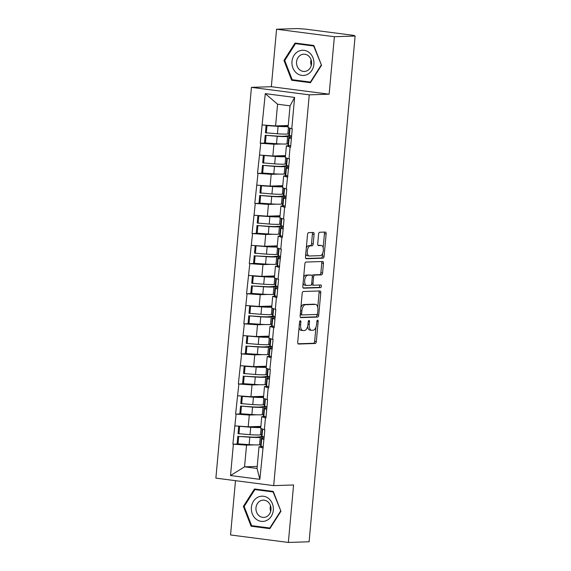 <?xml version="1.0" encoding="UTF-8"?>
<svg xmlns="http://www.w3.org/2000/svg" width="571" height="571" viewBox="0 0 571 571"><rect width="100%" height="100%" fill="white"/><g stroke="black" fill="none" stroke-linecap="round" stroke-linejoin="round"><path stroke-width="0.86" d="M300.339 320.709A1.335 0.642 97.4 0 0 299.568 322.058L297.734 342.172A1.906 0.921 97.4 0 0 298.419 344.035A1.906 0.921 97.4 0 0 298.49 344.035L315.228 343.492A1.906 0.921 97.4 0 0 316.327 341.565L318.161 321.452A1.335 0.642 97.4 0 0 317.683 320.145A1.335 0.642 97.4 0 0 317.626 320.145A1.335 0.642 97.4 0 0 316.855 321.494L316.62 324.092A6.095 2.948 97.4 0 1 313.094 330.252L311.702 330.295A6.095 2.948 97.4 0 1 311.466 330.288A6.095 2.948 97.4 0 1 309.275 324.335L309.511 321.73A1.335 0.642 97.4 0 0 309.032 320.431A1.335 0.642 97.4 0 0 308.982 320.431A1.335 0.642 97.4 0 0 308.212 321.773L307.976 324.378A6.095 2.948 97.4 0 1 304.45 330.53L303.051 330.58A6.095 2.948 97.4 0 1 302.823 330.566A6.095 2.948 97.4 0 1 300.632 324.621L300.867 322.015A1.335 0.642 97.4 0 0 300.389 320.716A1.335 0.642 97.4 0 0 300.339 320.709M314.086 234.324A1.906 0.921 97.4 0 0 313.4 232.468A1.906 0.921 97.4 0 0 313.329 232.461L308.633 232.618A1.906 0.921 97.4 0 0 307.526 234.538L305.499 256.879A1.906 0.921 97.4 0 0 306.184 258.742A1.906 0.921 97.4 0 0 306.256 258.742L322.986 258.199A1.906 0.921 97.4 0 0 324.092 256.272L326.127 233.932A1.906 0.921 97.4 0 0 325.441 232.076A1.906 0.921 97.4 0 0 325.363 232.069L319.696 232.254A1.906 0.921 97.4 0 0 318.597 234.181L317.726 243.738A1.906 0.921 97.4 0 0 318.411 245.601A1.906 0.921 97.4 0 0 318.482 245.601L321.295 245.509A5.096 2.462 97.4 0 1 321.487 245.523A5.096 2.462 97.4 0 1 323.3 250.69A5.096 2.462 97.4 0 1 320.374 255.644L309.354 256.001A5.096 2.462 97.4 0 1 309.161 255.994A5.096 2.462 97.4 0 1 307.348 250.819A5.096 2.462 97.4 0 1 310.274 245.873L312.109 245.808A1.906 0.921 97.4 0 0 313.215 243.888L314.086 234.324L312.401 234.11A1.906 0.921 97.4 0 0 312.101 232.504M329.146 94.194L334.378 36.715L355.119 36.037L309.097 541.772L288.355 542.45L293.587 484.972L273.695 485.621L309.254 94.843L329.146 94.194L271.332 86.706L251.44 87.356L309.254 94.843M303.272 291.495A1.906 0.921 97.4 0 0 302.173 293.423L300.139 315.763A1.906 0.921 97.4 0 0 300.824 317.619A1.906 0.921 97.4 0 0 300.896 317.626L317.633 317.076A1.906 0.921 97.4 0 0 318.732 315.156L320.766 292.816A1.906 0.921 97.4 0 0 320.081 290.953A1.906 0.921 97.4 0 0 320.01 290.953L303.272 291.495M302.816 286.321L304.85 263.98A1.906 0.921 97.4 0 1 305.956 262.06L322.686 261.511A1.906 0.921 97.4 0 1 322.758 261.518A1.906 0.921 97.4 0 1 323.443 263.374L322.572 272.938A1.906 0.921 97.4 0 1 321.473 274.858L314.685 275.079A1.906 0.921 97.4 0 0 313.586 277.006L313.008 283.344A1.906 0.921 97.4 0 0 313.693 285.207A1.906 0.921 97.4 0 0 313.764 285.207L320.831 284.979A1.335 0.642 97.4 0 1 320.881 284.979A1.335 0.642 97.4 0 1 321.352 286.335A1.335 0.642 97.4 0 1 320.588 287.627L303.572 288.184A1.906 0.921 97.4 0 1 303.501 288.184A1.906 0.921 97.4 0 1 302.816 286.321M251.44 87.356L215.881 478.134L273.695 485.621M266.521 143.036L260.255 143.235L273.923 144.242L281.617 143.992M260.255 143.235L265.279 93.637L294.607 97.434L291.76 128.775L292.266 128.846L290.596 147.168L290.089 147.104L289.019 158.866L289.526 158.931L286.278 188.958L286.785 189.022L285.122 207.344L284.615 207.28L283.544 219.05L284.051 219.114L282.381 237.436L281.874 237.372L280.804 249.134L281.31 249.199L278.063 279.226L278.569 279.29L276.906 297.612L276.4 297.548L275.329 309.318L275.836 309.382L274.166 327.704L273.659 327.64L272.588 339.402L273.095 339.467L269.847 369.494L270.354 369.558L268.691 387.88L268.184 387.816L267.114 399.586L267.621 399.65L265.95 417.972L265.444 417.908L264.373 429.67L264.88 429.742L259.855 479.34L230.527 475.543L233.375 444.202L246.544 445.137L254.231 444.888M239.142 443.931L233.375 444.202M232.875 444.131L236.116 414.111L249.277 415.046L256.971 414.796M241.883 413.839L236.116 414.111M235.609 414.046L238.856 384.019L252.018 384.954L259.712 384.704M244.616 383.748L238.856 384.019M238.35 383.955L241.59 353.927L254.759 354.869L262.446 354.62M247.357 353.663L241.59 353.927M241.09 353.863L244.331 323.843L257.492 324.778L265.187 324.528M250.091 323.571L244.331 323.843M243.824 323.778L247.072 293.751L260.233 294.686L267.927 294.436M252.832 293.48L247.072 293.751M246.565 293.687L249.805 263.659L262.974 264.601L270.661 264.344M255.572 263.395L249.805 263.659M249.306 263.595L252.546 233.575L265.708 234.51L273.402 234.26M258.306 233.303L252.546 233.575M252.039 233.51L255.287 203.483L268.449 204.418L276.143 204.168M261.047 203.212L255.287 203.483M254.78 203.419L258.021 173.391L271.189 174.333L278.876 174.076M263.788 173.12L258.021 173.391M257.521 173.327L260.761 143.307M289.747 145.748L286.399 145.855L290.089 147.104M289.019 158.866L285.329 157.625L286.399 145.855M287.748 143.792L288.134 143.778M273.923 144.242L272.852 156.004L285.514 155.59M259.691 155.069L272.852 156.004M287.006 175.832L283.659 175.947L287.349 177.188M286.278 188.958L282.588 187.709L283.659 175.947M285.015 173.877L285.393 173.862M271.189 174.333L270.119 186.096L282.773 185.682M256.95 185.161L270.119 186.096M284.272 205.924L280.925 206.038L284.615 207.28M283.544 219.05L279.854 217.801L280.925 206.038M282.274 203.968L282.659 203.954M268.449 204.418L267.378 216.188L280.033 215.774M254.216 215.246L267.378 216.188M281.532 236.016L278.184 236.123L281.874 237.372M280.804 249.134L277.113 247.893L278.184 236.123M279.533 234.06L279.918 234.046M265.708 234.51L264.637 246.272L277.299 245.858M251.476 245.337L264.637 246.272M278.791 266.107L275.443 266.214L279.133 267.456M278.063 279.226L274.373 277.977L275.443 266.214M276.799 264.145L277.178 264.137M262.974 264.601L261.903 276.364L274.558 275.95M248.735 275.429L261.903 276.364M276.057 296.192L272.71 296.306L276.4 297.548M275.329 309.318L271.639 308.069L272.71 296.306M274.059 294.236L274.444 294.222M260.233 294.686L259.163 306.456L271.817 306.042M246.001 305.521L259.163 306.456M273.316 326.284L269.969 326.391L273.659 327.64M272.588 339.402L268.898 338.16L269.969 326.391M271.318 324.328L271.703 324.314M257.492 324.778L256.422 336.54L269.084 336.133M243.26 335.605L256.422 336.54M270.575 356.375L267.228 356.482L270.918 357.731M269.847 369.494L266.157 368.245L267.228 356.482M268.584 354.413L268.962 354.405M254.759 354.869L253.688 366.632L266.343 366.218M240.519 365.697L253.688 366.632M267.842 386.46L264.494 386.574L268.184 387.816M267.114 399.586L263.424 398.337L264.494 386.574M265.843 384.504L266.229 384.49M252.018 384.954L250.947 396.724L263.602 396.31M237.786 395.789L250.947 396.724M265.101 416.552L261.754 416.659L265.444 417.908M264.373 429.67L260.683 428.428L261.754 416.659M263.103 414.596L263.488 414.582M249.277 415.046L248.207 426.815L260.868 426.401M235.045 425.873L248.207 426.815M262.36 446.643L259.013 446.75L262.71 447.999M246.544 445.137L244.566 466.835L257.043 468.448L259.013 446.75M260.369 444.688L260.747 444.673M257.221 466.421L244.566 466.835L230.527 475.543M257.043 468.448L259.855 479.34M235.48 480.675L230.541 534.963L288.355 542.45M334.378 36.715L276.564 29.228L297.305 28.55L305.299 29.107L352.999 35.288L354.477 35.595L352.592 35.709L355.119 36.037M276.564 29.228L271.332 86.706M291.76 128.775L288.062 127.533L290.039 105.835L277.57 104.215L275.593 125.92L288.248 125.506M290.039 105.835L294.607 97.434M262.432 124.978L275.593 125.92M265.279 93.637L277.57 104.215M243.382 506.377L251.083 526.205L269.862 528.639L280.946 511.245L273.252 491.41L254.466 488.983L243.382 506.377L244.217 506.349M310.446 82.695L321.53 65.301L313.836 45.473L295.05 43.039L283.965 60.433L291.667 80.261L310.446 82.695M299.076 327.454A6.095 2.948 97.4 0 0 301.138 330.352L302.823 330.566M307.612 326.448A6.095 2.948 97.4 0 0 309.782 330.067L311.466 330.288M298.033 343.778L313.543 343.271A1.906 0.921 97.4 0 0 314.642 341.351L315.934 327.176M317.74 307.319L319.082 292.595A1.906 0.921 97.4 0 0 318.782 290.989M300.439 317.369L315.941 316.862A1.906 0.921 97.4 0 0 317.048 314.935L317.098 314.357M301.631 313.636A1.335 0.642 97.4 0 0 302.109 314.942A1.335 0.642 97.4 0 0 302.159 314.942L316.848 314.464A1.335 0.642 97.4 0 0 317.619 313.115L317.869 310.367A6.095 2.948 97.4 0 0 315.677 304.422A6.095 2.948 97.4 0 0 315.449 304.407L305.406 304.736A6.095 2.948 97.4 0 0 301.881 310.895L301.631 313.636L300.346 313.472M300.239 314.635A1.335 0.642 97.4 0 0 300.425 314.721A1.335 0.642 97.4 0 0 300.474 314.721L302.059 314.928M315.677 304.422L313.993 304.2A6.095 2.948 97.4 0 0 313.757 304.193L315.449 304.407M300.881 307.598A6.095 2.948 97.4 0 1 303.722 304.521L313.757 304.193M312.144 275.743A1.906 0.921 97.4 0 1 313.001 274.865L319.789 274.644A1.906 0.921 97.4 0 0 320.888 272.717L321.759 263.152A1.906 0.921 97.4 0 0 321.459 261.554M311.459 284.429A1.906 0.921 97.4 0 0 312.009 284.986A1.906 0.921 97.4 0 0 312.08 284.993L313.622 285.193M303.115 287.927L318.904 287.413A1.335 0.642 97.4 0 0 319.603 286.492A1.335 0.642 97.4 0 0 319.517 285.022M307.641 275.308A5.096 2.462 97.4 0 0 304.714 280.254A5.096 2.462 97.4 0 0 306.527 285.429A5.096 2.462 97.4 0 0 306.72 285.436L310.603 285.314A1.906 0.921 97.4 0 0 311.702 283.387L312.28 277.049A1.906 0.921 97.4 0 0 311.595 275.186A1.906 0.921 97.4 0 0 311.523 275.186L305.956 275.094A5.096 2.462 97.4 0 0 303.615 277.592M303.13 282.859A5.096 2.462 97.4 0 0 304.843 285.214L306.527 285.429M309.982 274.986A1.906 0.921 97.4 0 0 309.91 274.972A1.906 0.921 97.4 0 0 309.839 274.965L311.523 275.186M305.956 275.094L309.839 274.965M306.306 248.007A5.096 2.462 97.4 0 1 308.59 245.651L310.424 245.594A1.906 0.921 97.4 0 0 311.53 243.667L312.401 234.11M305.799 253.567A5.096 2.462 97.4 0 0 307.476 255.772L309.161 255.994M319.988 245.344A5.096 2.462 97.4 0 0 319.803 245.302A5.096 2.462 97.4 0 0 319.61 245.294L321.295 245.509M318.026 245.344L319.61 245.294M323.165 247.728L324.435 233.717A1.906 0.921 97.4 0 0 324.135 232.111M305.799 258.485L321.302 257.978A1.906 0.921 97.4 0 0 322.408 256.058L322.658 253.288M254.88 526.084L251.083 526.205M295.464 80.14L291.667 80.261M284.801 60.405L283.965 60.433M264.123 438.064A15.917 1.092 5.2 0 0 263.352 438.085A15.917 1.092 5.2 0 0 261.318 438.428A15.917 1.092 5.2 0 0 261.761 438.735L263.988 439.57M262.717 436.501L257.45 437.079A13.005 0.892 5.2 0 1 248.927 436.915L238.707 436.43L249.812 437.186A15.917 1.092 5.2 0 0 260.24 437.386L263.652 436.851M260.833 426.758L258.349 427.144A13.005 0.892 -174.8 0 1 249.834 426.98L238.728 426.223L250.712 427.251A15.917 1.092 -174.8 0 0 260.769 427.493M260.754 444.623L259.562 444.809A15.917 1.092 -174.8 0 1 249.134 444.616L238.028 443.853L238.707 436.43M261.661 434.688L260.469 434.874L261.047 428.55M238.028 443.853L237.143 443.581L237.821 436.158M261.318 438.428L260.64 445.858A15.917 1.092 5.2 0 0 261.083 446.158L263.31 447M262.182 428.935L261.547 435.923A15.917 1.092 5.2 0 0 261.989 436.23L264.216 437.065M238.728 426.223L238.05 433.646L250.041 434.681A15.917 1.092 5.2 0 0 260.469 434.874M238.935 433.917L239.613 426.494M266.857 407.98A15.917 1.092 5.2 0 0 266.086 407.994A15.917 1.092 5.2 0 0 264.059 408.336A15.917 1.092 5.2 0 0 264.501 408.643L266.721 409.486M265.458 406.409L260.183 406.987A13.005 0.892 5.2 0 1 251.668 406.823L240.562 406.067L252.546 407.094A15.917 1.092 5.2 0 0 262.981 407.294L266.386 406.766M263.574 396.667L261.09 397.052A13.005 0.892 -174.8 0 1 252.568 396.895L242.347 396.402L253.453 397.166A15.917 1.092 -174.8 0 0 263.502 397.409M263.495 414.532L262.303 414.717A15.917 1.092 -174.8 0 1 251.875 414.525L240.769 413.761L241.447 406.338M264.394 404.603L263.202 404.789L263.781 398.458M240.769 413.761L239.884 413.49L240.562 406.067M264.059 408.336L263.381 415.767A15.917 1.092 5.2 0 0 263.823 416.073L266.05 416.909M264.923 398.843L264.287 405.831A15.917 1.092 5.2 0 0 264.73 406.138L266.95 406.973M241.462 396.131L240.791 403.561L252.775 404.589A15.917 1.092 5.2 0 0 263.202 404.789M241.676 403.833L242.347 396.402M269.598 377.888A15.917 1.092 5.2 0 0 268.827 377.902A15.917 1.092 5.2 0 0 266.793 378.252A15.917 1.092 5.2 0 0 267.235 378.559L269.462 379.394M268.192 376.325L262.924 376.896A13.005 0.892 5.2 0 1 254.402 376.739L244.181 376.246L255.287 377.01A15.917 1.092 5.2 0 0 265.715 377.203L269.127 376.674M266.314 366.575L263.831 366.96A13.005 0.892 -174.8 0 1 255.308 366.803L245.087 366.318L256.193 367.074A15.917 1.092 -174.8 0 0 266.243 367.317M266.229 384.447L265.044 384.633A15.917 1.092 -174.8 0 1 254.609 384.433L243.51 383.676L244.181 376.246M267.135 374.512L265.943 374.697L266.521 368.374M243.51 383.676L242.625 383.405L243.296 375.975M266.793 378.252L266.122 385.675A15.917 1.092 5.2 0 0 266.564 385.982L268.784 386.817M267.656 368.752L267.021 375.739A15.917 1.092 5.2 0 0 267.464 376.046L269.69 376.889M244.202 366.047L243.524 373.47L255.515 374.497A15.917 1.092 5.2 0 0 265.943 374.697M244.409 373.741L245.087 366.318M272.338 347.796A15.917 1.092 5.2 0 0 271.568 347.81A15.917 1.092 5.2 0 0 269.533 348.16A15.917 1.092 5.2 0 0 269.976 348.467L272.203 349.302M270.932 346.233L265.665 346.804A13.005 0.892 5.2 0 1 257.143 346.647L246.922 346.162L258.028 346.918A15.917 1.092 5.2 0 0 268.456 347.118L271.867 346.583M269.048 336.49L266.564 336.876A13.005 0.892 -174.8 0 1 258.049 336.712L246.943 335.955L258.927 336.983A15.917 1.092 -174.8 0 0 268.984 337.225M268.97 354.355L267.778 354.541A15.917 1.092 -174.8 0 1 257.35 354.341L246.244 353.585L246.922 346.162M269.876 344.42L268.684 344.606L269.255 338.282M246.244 353.585L245.359 353.313L246.037 345.89M269.533 348.16L268.855 355.59A15.917 1.092 5.2 0 0 269.298 355.89L271.525 356.732M270.397 338.667L269.762 345.655A15.917 1.092 5.2 0 0 270.204 345.962L272.431 346.797M246.943 335.955L246.265 343.378L258.256 344.413A15.917 1.092 5.2 0 0 268.684 344.606M247.15 343.649L247.828 336.226M275.072 317.712A15.917 1.092 5.2 0 0 274.301 317.726A15.917 1.092 5.2 0 0 272.274 318.068A15.917 1.092 5.2 0 0 272.717 318.375L274.936 319.218M273.666 316.141L268.399 316.719A13.005 0.892 5.2 0 1 259.884 316.555L248.778 315.799L260.761 316.826A15.917 1.092 5.2 0 0 271.196 317.026L274.601 316.498M271.789 306.399L269.305 306.784A13.005 0.892 -174.8 0 1 260.783 306.627L250.562 306.135L261.668 306.898A15.917 1.092 -174.8 0 0 271.717 307.141M271.71 324.264L270.518 324.449A15.917 1.092 -174.8 0 1 260.09 324.257L248.985 323.493L249.663 316.07M272.61 314.335L271.418 314.521L271.996 308.19M248.985 323.493L248.1 323.222L248.778 315.799M272.274 318.068L271.596 325.499A15.917 1.092 5.2 0 0 272.039 325.805L274.266 326.641M273.138 308.576L272.503 315.563A15.917 1.092 5.2 0 0 272.945 315.87L275.165 316.705M249.677 305.863L249.006 313.293L260.99 314.321A15.917 1.092 5.2 0 0 271.418 314.521M249.891 313.565L250.562 306.135M277.813 287.62A15.917 1.092 5.2 0 0 277.042 287.634A15.917 1.092 5.2 0 0 275.008 287.984A15.917 1.092 5.2 0 0 275.45 288.284L277.677 289.126M276.407 286.05L271.139 286.628A13.005 0.892 5.2 0 1 262.617 286.471L252.396 285.978L263.502 286.742A15.917 1.092 5.2 0 0 273.93 286.935L277.342 286.406M274.53 276.307L272.046 276.692A13.005 0.892 -174.8 0 1 263.524 276.535L253.303 276.043L264.409 276.807A15.917 1.092 -174.8 0 0 274.458 277.049M274.444 294.179L273.252 294.365A15.917 1.092 -174.8 0 1 262.824 294.165L251.725 293.408L252.396 285.978M275.35 284.244L274.159 284.429L274.737 278.098M251.725 293.408L250.84 293.137L251.511 285.707M275.008 287.984L274.337 295.407A15.917 1.092 5.2 0 0 274.779 295.714L276.999 296.549M275.872 278.484L275.236 285.471A15.917 1.092 5.2 0 0 275.679 285.778L277.906 286.621M252.418 275.772L251.74 283.202L263.731 284.23A15.917 1.092 5.2 0 0 274.159 284.429M252.625 283.473L253.303 276.043M257.864 497.234A12.619 11.013 -91.9 0 0 252.296 513.843A12.619 11.013 -91.9 0 0 266.843 520.374A12.619 11.013 -91.9 0 0 272.417 503.765A12.619 11.013 -91.9 0 0 257.864 497.234M260.405 500.846A8.636 7.537 -91.9 0 0 256.129 510.652A8.636 7.537 -91.9 0 0 263.759 517.405A8.636 7.537 -91.9 0 0 266.55 516.684A8.636 7.537 -91.9 0 0 270.818 506.884A8.636 7.537 -91.9 0 0 263.195 500.132A8.636 7.537 -91.9 0 0 260.405 500.846M270.683 511.395A8.636 7.537 88.1 0 1 270.497 505.678M280.554 511.159L269.812 528.018L251.618 525.663L244.16 506.448L254.902 489.59L273.095 491.945L280.911 511.152M270.269 528.004L269.812 528.018M258.32 489.483L254.902 489.59M273.452 491.938L273.095 491.945M298.447 51.297A12.619 11.013 -91.9 0 0 292.88 67.899A12.619 11.013 -91.9 0 0 307.426 74.43A12.619 11.013 -91.9 0 0 313.001 57.821A12.619 11.013 -91.9 0 0 298.447 51.297M300.988 54.909A8.636 7.537 -91.9 0 0 296.713 64.709A8.636 7.537 -91.9 0 0 304.343 71.461A8.636 7.537 -91.9 0 0 307.134 70.747A8.636 7.537 -91.9 0 0 311.409 60.94A8.636 7.537 -91.9 0 0 303.779 54.188A8.636 7.537 -91.9 0 0 300.988 54.909M311.266 65.451A8.636 7.537 88.1 0 1 311.081 59.734M321.138 65.215L310.396 82.074L292.202 79.719L284.743 60.505L295.485 43.646L313.679 46.008L321.494 65.208M310.852 82.06L310.396 82.074M298.904 43.539L295.485 43.646M314.036 45.994L313.679 46.008M280.554 257.528A15.917 1.092 5.2 0 0 279.783 257.542A15.917 1.092 5.2 0 0 277.749 257.892A15.917 1.092 5.2 0 0 278.191 258.199L280.418 259.034M279.148 255.965L273.88 256.536A13.005 0.892 5.2 0 1 265.358 256.379L255.137 255.887L266.243 256.65A15.917 1.092 5.2 0 0 276.671 256.843L280.083 256.315M277.263 246.222L274.779 246.608A13.005 0.892 -174.8 0 1 266.264 246.444L255.158 245.687L267.142 246.715A15.917 1.092 -174.8 0 0 277.199 246.958M277.185 264.087L275.993 264.273A15.917 1.092 -174.8 0 1 265.565 264.073L254.459 263.317L255.137 255.887M278.091 254.152L276.899 254.338L277.47 248.014M254.459 263.317L253.574 263.045L254.252 255.615M277.749 257.892L277.071 265.315A15.917 1.092 5.2 0 0 277.513 265.622L279.74 266.464M278.612 248.399L277.977 255.387A15.917 1.092 5.2 0 0 278.42 255.687L280.647 256.529M255.158 245.687L254.48 253.11L266.471 254.145A15.917 1.092 5.2 0 0 276.899 254.338M255.365 253.381L256.044 245.958M283.287 227.436A15.917 1.092 5.2 0 0 282.517 227.458A15.917 1.092 5.2 0 0 280.489 227.8A15.917 1.092 5.2 0 0 280.932 228.107L283.152 228.942M281.881 225.873L276.614 226.451A13.005 0.892 5.2 0 1 268.099 226.287L256.993 225.531L268.977 226.559A15.917 1.092 5.2 0 0 279.405 226.758L282.816 226.223M280.004 216.131L277.52 216.516A13.005 0.892 -174.8 0 1 268.998 216.352L258.777 215.867L269.883 216.623A15.917 1.092 -174.8 0 0 279.933 216.873M279.926 233.996L278.734 234.181A15.917 1.092 -174.8 0 1 268.306 233.989L257.2 233.225L257.878 225.802M280.825 224.06L279.633 224.246L280.211 217.922M257.2 233.225L256.315 232.954L256.993 225.531M280.489 227.8L279.811 235.231A15.917 1.092 5.2 0 0 280.254 235.53L282.481 236.373M281.353 218.308L280.718 225.295A15.917 1.092 5.2 0 0 281.16 225.602L283.38 226.437M257.892 215.595L257.221 223.018L269.205 224.053A15.917 1.092 5.2 0 0 279.633 224.246M258.106 223.29L258.777 215.867M286.028 197.352A15.917 1.092 5.2 0 0 285.257 197.366A15.917 1.092 5.2 0 0 283.223 197.716A15.917 1.092 5.2 0 0 283.666 198.016L285.893 198.858M284.622 195.782L279.355 196.36A13.005 0.892 5.2 0 1 270.832 196.196L259.726 195.439L271.717 196.474A15.917 1.092 5.2 0 0 282.145 196.667L285.557 196.138M282.738 186.039L280.261 186.424A13.005 0.892 -174.8 0 1 271.739 186.267L261.518 185.775L272.624 186.539A15.917 1.092 -174.8 0 0 282.674 186.781M282.659 203.904L281.467 204.09A15.917 1.092 -174.8 0 1 271.039 203.897L259.941 203.133L260.612 195.71M283.566 193.976L282.374 194.161L282.952 187.83M259.941 203.133L259.056 202.862L259.726 195.439M283.223 197.716L282.552 205.139A15.917 1.092 5.2 0 0 282.995 205.446L285.214 206.281M284.087 188.216L283.452 195.203A15.917 1.092 5.2 0 0 283.894 195.51L286.121 196.345M260.633 185.504L259.955 192.934L271.946 193.962A15.917 1.092 5.2 0 0 282.374 194.161M260.84 193.205L261.518 185.775M288.769 167.26A15.917 1.092 5.2 0 0 287.998 167.274A15.917 1.092 5.2 0 0 285.964 167.624A15.917 1.092 5.2 0 0 286.406 167.931L288.633 168.766M287.363 165.697L282.095 166.268A13.005 0.892 5.2 0 1 273.573 166.111L262.467 165.347L274.458 166.382A15.917 1.092 5.2 0 0 284.886 166.575L288.298 166.047M285.479 155.947L282.995 156.34A13.005 0.892 -174.8 0 1 274.48 156.176L263.374 155.419L275.358 156.447A15.917 1.092 -174.8 0 0 285.414 156.69M285.4 173.82L284.208 174.005A15.917 1.092 -174.8 0 1 273.78 173.805L262.674 173.049L263.352 165.619M286.307 163.884L285.115 164.07L285.686 157.746M262.674 173.049L261.789 172.777L262.467 165.347M285.964 167.624L285.286 175.047A15.917 1.092 5.2 0 0 285.728 175.354L287.955 176.196M286.828 158.124L286.192 165.119A15.917 1.092 5.2 0 0 286.635 165.419L288.862 166.261M263.374 155.419L262.696 162.842L274.687 163.87A15.917 1.092 5.2 0 0 285.115 164.07M263.581 163.113L264.259 155.69M291.503 137.168A15.917 1.092 5.2 0 0 290.732 137.19A15.917 1.092 5.2 0 0 288.705 137.532A15.917 1.092 5.2 0 0 289.147 137.839L291.367 138.674M290.097 135.605L284.829 136.184A13.005 0.892 5.2 0 1 276.314 136.019L265.208 135.263L277.192 136.291A15.917 1.092 5.2 0 0 287.62 136.49L291.032 135.955M288.219 125.863L285.736 126.248A13.005 0.892 -174.8 0 1 277.213 126.084L266.992 125.599L278.098 126.355A15.917 1.092 -174.8 0 0 288.148 126.598M288.141 143.728L286.949 143.913A15.917 1.092 -174.8 0 1 276.521 143.721L265.415 142.957L266.093 135.534M289.04 133.792L287.848 133.978L288.426 127.654M265.415 142.957L264.53 142.686L265.208 135.263M288.705 137.532L288.027 144.963A15.917 1.092 5.2 0 0 288.469 145.262L290.696 146.105M289.568 128.04L288.933 135.027A15.917 1.092 5.2 0 0 289.376 135.334L291.595 136.169M266.107 125.327L265.436 132.75L277.42 133.785A15.917 1.092 5.2 0 0 287.848 133.978M266.322 133.022L266.992 125.599M299.347 324.449L300.632 324.621M308.24 321.566L309.511 321.73M307.99 324.171L309.275 324.335M316.884 321.287L318.161 321.452M314.642 341.351L316.327 341.565M313.543 343.271L315.228 343.492M299.589 321.851L300.867 322.015M319.082 292.595L320.766 292.816M317.048 314.935L318.732 315.156M315.941 316.862L317.633 317.076M303.722 304.521L305.406 304.736M300.596 310.724L301.881 310.895M321.759 263.152L323.443 263.374M320.888 272.717L322.572 272.938M319.789 274.644L321.473 274.858M313.001 274.865L314.685 275.079M312.294 276.835L313.586 277.006M311.723 283.18L313.008 283.344M318.904 287.413L320.588 287.627M311.53 243.667L313.215 243.888M310.424 245.594L312.109 245.808M308.59 245.651L310.274 245.873M324.435 233.717L326.127 233.932M322.408 256.058L324.092 256.272M321.302 257.978L322.986 258.199M259.562 444.809L260.24 437.386M249.134 444.616L249.812 437.186M261.083 446.158L261.761 438.735M261.989 436.23L262.639 429.085M250.041 434.681L250.712 427.251M262.303 414.717L262.981 407.294M251.875 414.525L252.546 407.094M263.823 416.073L264.501 408.643M264.73 406.138L265.379 399.001M252.775 404.589L253.453 397.166M265.044 384.633L265.715 377.203M254.609 384.433L255.287 377.01M266.564 385.982L267.235 378.559M267.464 376.046L268.113 368.909M255.515 374.497L256.193 367.074M267.778 354.541L268.456 347.118M257.35 354.341L258.028 346.918M269.298 355.89L269.976 348.467M270.204 345.962L270.854 338.817M258.256 344.413L258.927 336.983M270.518 324.449L271.196 317.026M260.09 324.257L260.761 316.826M272.039 325.805L272.717 318.375M272.945 315.87L273.595 308.733M260.99 314.321L261.668 306.898M273.252 294.365L273.93 286.935M262.824 294.165L263.502 286.742M274.779 295.714L275.45 288.284M275.679 285.778L276.328 278.641M263.731 284.23L264.409 276.807M275.993 264.273L276.671 256.843M265.565 264.073L266.243 256.65M277.513 265.622L278.191 258.199M278.42 255.687L279.069 248.549M266.471 254.145L267.142 246.715M278.734 234.181L279.405 226.758M268.306 233.989L268.977 226.559M280.254 235.53L280.932 228.107M281.16 225.602L281.81 218.457M269.205 224.053L269.883 216.623M281.467 204.09L282.145 196.667M271.039 203.897L271.717 196.474M282.995 205.446L283.666 198.016M283.894 195.51L284.544 188.373M271.946 193.962L272.624 186.539M284.208 174.005L284.886 166.575M273.78 173.805L274.458 166.382M285.728 175.354L286.406 167.931M286.635 165.419L287.284 158.281M274.687 163.87L275.358 156.447M286.949 143.913L287.62 136.49M276.521 143.721L277.192 136.291M288.469 145.262L289.147 137.839M289.376 135.334L290.025 128.189M277.42 133.785L278.098 126.355M354.448 35.952L354.477 35.595M300.425 314.721L302.109 314.942M312.009 284.986L313.693 285.207M309.91 274.972L311.595 275.186M319.803 245.302L321.487 245.523"/></g></svg>
